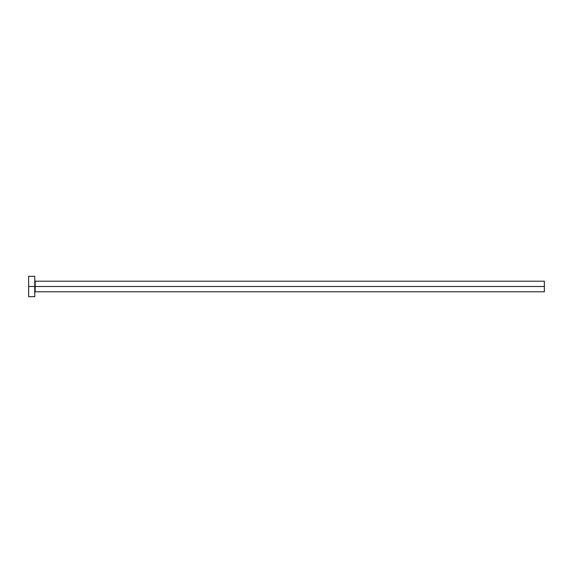 <?xml version="1.0" encoding="UTF-8"?>
<svg xmlns="http://www.w3.org/2000/svg" width="573" height="573" viewBox="0 0 573 573"><rect width="100%" height="100%" fill="white"/><g stroke="black" fill="none" stroke-linecap="round" stroke-linejoin="round"><path stroke-width="0.86" d="M28.65 296.692L28.65 276.308L28.65 286.5L544.35 286.5L544.35 291.8L544.35 286.5L35.175 286.5L35.175 281.2L35.175 286.5L28.65 286.5L28.65 296.692L34.767 296.692L34.767 276.308L34.767 296.692M34.767 292.209L35.175 291.8L35.175 286.5L35.175 291.8L544.35 291.8M544.35 286.5L544.35 281.2L544.35 286.5M544.35 281.2L35.175 281.2L34.767 280.791M28.65 276.308L34.767 276.308"/></g></svg>
